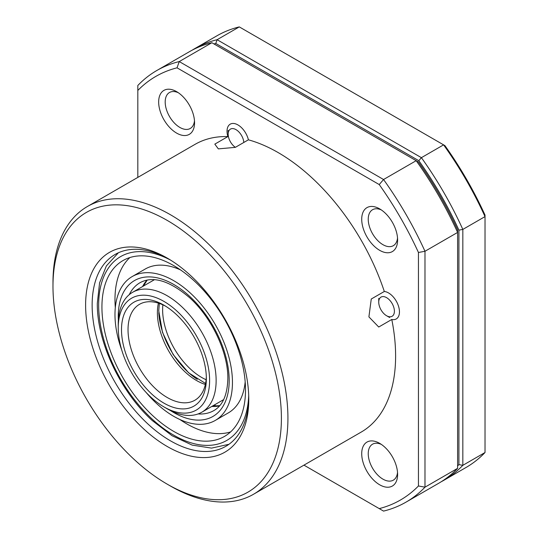 <?xml version="1.0" encoding="UTF-8"?>
<svg xmlns="http://www.w3.org/2000/svg" width="538" height="538" viewBox="0 0 538 538"><rect width="100%" height="100%" fill="white"/><g stroke="black" fill="none" stroke-linecap="round" stroke-linejoin="round"><path stroke-width="0.81" d="M176.612 133.094A25.38 14.654 60 0 1 158.663 102.005A25.38 14.654 60 0 1 176.612 91.648L176.612 91.648A25.38 14.654 60 0 1 194.561 122.731A25.38 14.654 60 0 1 176.612 133.094M178.327 92.731A20.767 11.991 -120 0 0 169.49 92.502A20.767 11.991 -120 0 0 166.309 109.14A20.767 11.991 -120 0 0 179.874 127.439A20.767 11.991 -120 0 0 190.257 128.468A20.767 11.991 -120 0 0 194.48 120.707M379.66 250.325A25.38 14.654 60 0 1 361.718 219.235A25.38 14.654 60 0 1 379.66 208.879L379.66 208.879A25.38 14.654 60 0 1 397.609 239.961A25.38 14.654 60 0 1 379.66 250.325M381.375 209.961A20.767 11.991 -120 0 0 372.545 209.733A20.767 11.991 -120 0 0 369.357 226.37A20.767 11.991 -120 0 0 382.928 244.669A20.767 11.991 -120 0 0 393.305 245.698A20.767 11.991 -120 0 0 397.528 237.937M379.66 484.785A25.38 14.654 60 0 1 361.718 453.702A25.38 14.654 60 0 1 379.66 443.339L379.66 443.339A25.38 14.654 60 0 1 397.609 474.422A25.38 14.654 60 0 1 379.66 484.785M381.375 444.422A20.767 11.991 -120 0 0 372.545 444.193A20.767 11.991 -120 0 0 369.357 460.837A20.767 11.991 -120 0 0 382.928 479.136A20.767 11.991 -120 0 0 393.305 480.165A20.767 11.991 -120 0 0 397.528 472.398M167.19 446.473A115.367 66.611 60 0 1 85.609 305.174A115.367 66.611 60 0 1 167.19 258.072L167.19 258.072A115.367 66.611 60 0 1 248.771 399.371A115.367 66.611 60 0 1 167.19 446.473M168.838 259.04A110.754 63.941 -120 0 0 115.078 254.467A110.754 63.941 -120 0 0 98.098 343.217A110.754 63.941 -120 0 0 170.452 440.817A110.754 63.941 -120 0 0 225.832 446.305A110.754 63.941 -120 0 0 248.751 397.454M167.19 484.153A161.514 93.256 -120 0 0 281.401 418.208A161.514 93.256 -120 0 0 167.19 220.392A161.514 93.256 -120 0 0 52.98 286.33A161.514 93.256 -120 0 0 167.19 484.146A161.514 93.256 -120 0 0 167.19 484.153L170.452 486.036A166.134 95.919 60 0 1 170.452 486.029M52.98 286.33L52.98 282.564A166.134 95.919 60 0 1 87.385 206.511A166.134 95.919 60 0 1 170.452 214.743A166.134 95.919 60 0 1 278.987 361.139A166.134 95.919 60 0 1 253.519 494.261A166.134 95.919 60 0 1 170.452 486.036L167.19 484.146M248.395 139.819L235.341 147.351L218.341 148.885L214.817 144.13L227.87 136.591A15.461 8.924 60 0 1 230.23 124.164A15.461 8.924 60 0 1 237.957 124.93A15.461 8.924 60 0 1 248.395 139.819A166.134 95.919 60 0 1 278.139 152.57A166.134 95.919 60 0 1 384.314 291.475A15.461 8.924 60 0 1 388.523 292.934A15.461 8.924 60 0 1 398.624 306.552A15.461 8.924 60 0 1 396.257 318.94A15.461 8.924 60 0 1 391.785 319.485A166.134 95.919 60 0 1 361.2 432.088L253.519 494.261M391.785 319.485L378.732 327.023L368.907 316.882L371.26 299.014L384.314 291.475M418.396 161.958A244.582 141.212 60 0 1 457.609 229.874L457.609 232.429L424.98 251.273L424.98 487.179L457.609 468.342L457.609 232.429A249.195 143.875 -120 0 0 416.183 160.68L211.878 42.724L179.248 61.567L383.554 179.517L416.183 160.68L418.396 161.958M379.243 184.568L383.554 179.517A249.195 143.875 60 0 1 424.98 251.273L418.45 252.483A244.582 141.212 -120 0 0 379.243 184.568L177.029 67.822A244.582 141.212 -120 0 0 137.822 90.458L137.822 177.392M211.878 42.724A249.195 143.875 -120 0 0 189.437 51.682L156.8 70.518A249.195 143.875 60 0 1 179.248 61.567L177.029 67.822M137.822 90.458L137.822 85.481A249.195 143.875 60 0 1 156.8 70.518M303.95 465.141L379.243 508.612A244.582 141.212 -120 0 0 418.45 485.975L424.98 487.179A249.195 143.875 60 0 1 405.995 502.142L438.631 483.306A249.195 143.875 -120 0 0 457.609 468.342M405.995 502.142A249.195 143.875 60 0 1 383.554 511.1L379.243 508.612M418.45 485.975L418.45 252.483M87.385 206.511L195.072 144.339A166.134 95.919 60 0 1 227.87 136.591M444.926 145.623A246.431 142.274 60 0 1 485.02 215.072L485.02 216.606L462.828 229.417L462.828 465.33L485.02 452.519L485.02 216.606A249.195 143.875 -120 0 0 443.594 144.857L239.289 26.9L217.103 39.711L421.402 157.668L443.594 144.857L444.926 145.623M418.82 160.694L421.402 157.668A249.195 143.875 60 0 1 462.828 229.417L458.914 230.143A246.431 142.274 -120 0 0 418.82 160.694L215.772 43.464A246.431 142.274 -120 0 0 213.976 43.934M192.073 50.222A249.195 143.875 60 0 1 194.655 48.669A249.195 143.875 60 0 1 217.103 39.711L215.772 43.464M239.289 26.9A249.195 143.875 -120 0 0 216.841 35.858L194.655 48.669M457.609 465.928A246.431 142.274 -120 0 0 458.914 464.603L462.828 465.33A249.195 143.875 60 0 1 443.85 480.293A249.195 143.875 60 0 1 441.214 481.752M443.85 480.293L466.043 467.482A249.195 143.875 -120 0 0 485.02 452.519M458.914 464.603L458.914 230.143M146.208 392.552A83.067 47.956 -120 0 0 156.867 403.749A83.067 47.956 -120 0 0 215.247 420.44L228.3 412.902A83.067 47.956 -120 0 0 245.18 381.845M215.247 420.44A83.067 47.956 -120 0 0 190.566 293.257A83.067 47.956 -120 0 0 132.187 276.566A83.067 47.956 -120 0 0 121.817 350.299M194.305 280.977A101.527 58.615 -120 0 0 122.953 260.58A101.527 58.615 -120 0 0 153.128 416.029A101.527 58.615 -120 0 0 224.481 436.426A101.527 58.615 -120 0 0 194.305 280.977M129.9 257.541A101.527 58.615 -120 0 0 115.307 307.622M179.914 419.526A101.527 58.615 -120 0 0 230.587 431.927M180.573 269.941A83.067 47.956 -120 0 0 145.233 269.027L132.187 276.566M190.25 412.464A64.607 37.304 -120 0 0 201.266 345.322A64.607 37.304 -120 0 0 137.607 295.839A64.607 37.304 -120 0 0 118.246 327.776A64.607 37.304 -120 0 0 163.929 406.903A64.607 37.304 -120 0 0 190.25 412.464M118.246 327.776L118.246 324.01A69.22 39.967 60 0 1 132.577 292.322A69.22 39.967 60 0 1 138.986 289.794A69.22 39.967 60 0 1 204.635 337.494A69.22 39.967 60 0 1 201.804 412.216A69.22 39.967 60 0 1 195.388 414.751A69.22 39.967 60 0 1 167.19 408.793L163.929 406.903M188.367 408.302A59.994 34.634 60 0 1 129.254 362.356A59.994 34.634 60 0 1 139.483 300.009A59.994 34.634 60 0 1 163.929 305.174A59.994 34.634 60 0 1 206.35 378.644A59.994 34.634 60 0 1 188.367 408.302M165.59 306.169A55.38 31.971 -120 0 0 144.628 302.289A55.38 31.971 -120 0 0 139.503 304.313A55.38 31.971 -120 0 0 137.23 364.091A55.38 31.971 -120 0 0 189.753 402.256A55.38 31.971 -120 0 0 194.877 400.232A55.38 31.971 -120 0 0 206.316 376.708M378.739 302.161A11.076 6.395 -120 0 0 386.566 315.725A11.076 6.395 -120 0 0 394.401 311.206A11.076 6.395 -120 0 0 386.566 297.642A11.076 6.395 -120 0 0 378.739 302.161L378.739 298.395M243.808 142.462A11.076 6.395 -120 0 0 236 129.638A11.076 6.395 -120 0 0 228.173 134.164A11.076 6.395 -120 0 0 235.375 147.338M162.859 304.831A55.38 31.971 -120 0 0 162.624 309.693A55.38 31.971 -120 0 0 163.095 316.969A55.38 31.971 -120 0 0 206.108 379.741M158.784 312.672A58.144 33.571 -120 0 0 159.201 317.333A58.144 33.571 -120 0 0 197.278 379.351M170.519 260.076A106.141 61.278 -120 0 0 98.662 305.174A106.141 61.278 -120 0 0 152.187 419.095A106.141 61.278 -120 0 0 248.697 395.484M198.085 413.944A73.834 42.63 -120 0 0 213.895 410.561C222.752 405.511 227.399 394.872 227.836 378.644C228.26 352.82 211.831 317.689 189.759 297.83C169.591 280.675 153.027 275.624 140.062 282.672A73.834 42.63 -120 0 0 129.228 294.676M118.347 320.419A78.454 45.293 60 0 1 118.246 316.478A78.454 45.293 60 0 1 189.625 296.324A78.454 45.293 60 0 1 229.188 380.527A78.454 45.293 60 0 1 170.351 410.494M142.577 286.552A73.834 42.63 60 0 1 146.995 280.103M219.591 405.847A73.834 42.63 60 0 1 211.797 406.446M205.348 384.455A55.38 31.971 60 0 1 157.399 312.706A55.38 31.971 60 0 1 158.401 303.136M214.897 404.657A21.977 21.977 0 0 0 215.355 406.082M118.367 252.786L106.383 265.906L99.584 282.874L97.311 303.291C96.847 341.785 120.29 391.59 152.321 420.602L172.052 435.713L192.18 445.114L211.548 448.114L228.932 444.294M212.571 406.002L219.76 405.645M143.35 286.102L147.251 280.056M201.804 412.216L223.66 399.6M132.577 292.322L154.44 279.699M159.335 303.439L158.75 310.823L162.503 332.41L173.149 354.569L188.603 372.8L205.55 383.486M386.566 315.725L389.667 317.521M228.173 134.164L228.173 130.398"/></g></svg>
